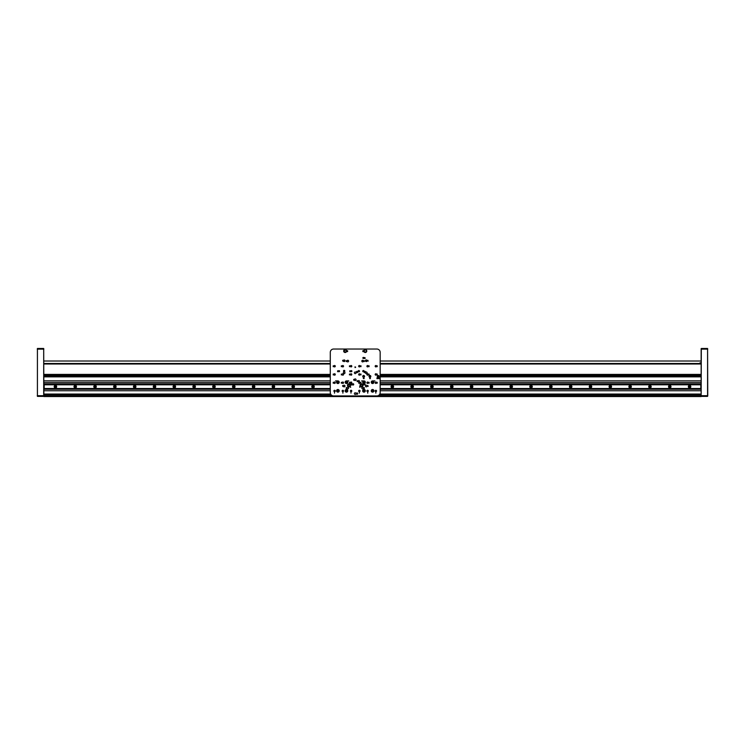 <?xml version="1.0" encoding="UTF-8"?>
<svg xmlns="http://www.w3.org/2000/svg" width="745" height="745" viewBox="0 0 745 745"><rect width="100%" height="100%" fill="white"/><g stroke="black" fill="none" stroke-linecap="round" stroke-linejoin="round"><path stroke-width="1.12" d="M701.147 348.632L701.147 396.526L43.853 396.526L43.694 348.474L37.418 348.474L37.418 396.368L43.694 396.368L43.694 348.474M43.853 389.151L330.286 389.151M380.164 389.151L701.147 389.151M701.147 389.216L380.164 389.216M330.286 389.216L43.853 389.216M43.853 394.049L330.603 394.049M379.838 394.049L701.147 394.049M701.147 375.061L380.164 375.061M330.286 375.061L43.853 375.061M43.853 376.774L330.286 376.774M380.164 376.774L701.147 376.774M701.147 376.84L380.164 376.84M330.286 376.84L43.853 376.84M43.853 380.872L330.286 380.872M380.164 380.872L701.147 380.872M701.147 380.937L380.164 380.937M330.286 380.937L43.853 380.937M43.853 382.66L330.286 382.66M380.164 382.66L701.147 382.66M43.853 384.094L330.286 384.094M380.164 384.094L701.147 384.094M701.147 382.725L380.164 382.725M330.286 382.725L43.853 382.725M701.147 384.159L380.164 384.159M330.286 384.159L43.853 384.159M43.853 363.495L330.286 363.495M380.164 363.495L701.147 363.495M700.812 384.178L380.164 384.178L700.812 384.178L700.812 384.793L380.164 384.793M44.188 384.178L330.286 384.178L44.188 384.178L44.188 388.676L44.188 384.634M330.286 384.793L44.355 384.793M688.343 386.655A1.239 1.239 0 0 0 690.205 387.726A1.239 1.239 0 0 0 690.205 385.584A1.239 1.239 0 0 0 688.343 386.655M668.526 386.655A1.239 1.239 0 0 0 670.388 387.726A1.239 1.239 0 0 0 670.388 385.584A1.239 1.239 0 0 0 668.526 386.655M648.709 386.655A1.239 1.239 0 0 0 650.571 387.726A1.239 1.239 0 0 0 650.571 385.584A1.239 1.239 0 0 0 648.709 386.655M628.892 386.655A1.239 1.239 0 0 0 630.754 387.726A1.239 1.239 0 0 0 630.754 385.584A1.239 1.239 0 0 0 628.892 386.655M609.075 386.655A1.239 1.239 0 0 0 610.928 387.726A1.239 1.239 0 0 0 610.928 385.584A1.239 1.239 0 0 0 609.075 386.655M589.258 386.655A1.239 1.239 0 0 0 591.111 387.726A1.239 1.239 0 0 0 591.111 385.584A1.239 1.239 0 0 0 589.258 386.655M569.441 386.655A1.239 1.239 0 0 0 571.294 387.726A1.239 1.239 0 0 0 571.294 385.584A1.239 1.239 0 0 0 569.441 386.655M549.624 386.655A1.239 1.239 0 0 0 551.477 387.726A1.239 1.239 0 0 0 551.477 385.584A1.239 1.239 0 0 0 549.624 386.655M529.807 386.655A1.239 1.239 0 0 0 531.66 387.726A1.239 1.239 0 0 0 531.66 385.584A1.239 1.239 0 0 0 529.807 386.655M509.99 386.655A1.239 1.239 0 0 0 511.843 387.726A1.239 1.239 0 0 0 511.843 385.584A1.239 1.239 0 0 0 509.99 386.655M490.163 386.655A1.239 1.239 0 0 0 492.026 387.726A1.239 1.239 0 0 0 492.026 385.584A1.239 1.239 0 0 0 490.163 386.655M470.346 386.655A1.239 1.239 0 0 0 472.209 387.726A1.239 1.239 0 0 0 472.209 385.584A1.239 1.239 0 0 0 470.346 386.655M450.529 386.655A1.239 1.239 0 0 0 452.392 387.726A1.239 1.239 0 0 0 452.392 385.584A1.239 1.239 0 0 0 450.529 386.655M430.712 386.655A1.239 1.239 0 0 0 432.575 387.726A1.239 1.239 0 0 0 432.575 385.584A1.239 1.239 0 0 0 430.712 386.655M410.895 386.655A1.239 1.239 0 0 0 412.758 387.726A1.239 1.239 0 0 0 412.758 385.584A1.239 1.239 0 0 0 410.895 386.655M391.078 386.655A1.239 1.239 0 0 0 392.941 387.726A1.239 1.239 0 0 0 392.941 385.584A1.239 1.239 0 0 0 391.078 386.655M311.81 386.655A1.239 1.239 0 0 0 313.664 387.726A1.239 1.239 0 0 0 313.664 385.584A1.239 1.239 0 0 0 311.81 386.655M291.993 386.655A1.239 1.239 0 0 0 293.847 387.726A1.239 1.239 0 0 0 293.847 385.584A1.239 1.239 0 0 0 291.993 386.655M272.176 386.655A1.239 1.239 0 0 0 274.03 387.726A1.239 1.239 0 0 0 274.03 385.584A1.239 1.239 0 0 0 272.176 386.655M252.359 386.655A1.239 1.239 0 0 0 254.213 387.726A1.239 1.239 0 0 0 254.213 385.584A1.239 1.239 0 0 0 252.359 386.655M232.533 386.655A1.239 1.239 0 0 0 234.396 387.726A1.239 1.239 0 0 0 234.396 385.584A1.239 1.239 0 0 0 232.533 386.655M212.716 386.655A1.239 1.239 0 0 0 214.579 387.726A1.239 1.239 0 0 0 214.579 385.584A1.239 1.239 0 0 0 212.716 386.655M192.899 386.655A1.239 1.239 0 0 0 194.762 387.726A1.239 1.239 0 0 0 194.762 385.584A1.239 1.239 0 0 0 192.899 386.655M173.082 386.655A1.239 1.239 0 0 0 174.945 387.726A1.239 1.239 0 0 0 174.945 385.584A1.239 1.239 0 0 0 173.082 386.655M153.265 386.655A1.239 1.239 0 0 0 155.128 387.726A1.239 1.239 0 0 0 155.128 385.584A1.239 1.239 0 0 0 153.265 386.655M133.448 386.655A1.239 1.239 0 0 0 135.311 387.726A1.239 1.239 0 0 0 135.311 385.584A1.239 1.239 0 0 0 133.448 386.655M113.631 386.655A1.239 1.239 0 0 0 115.484 387.726A1.239 1.239 0 0 0 115.484 385.584A1.239 1.239 0 0 0 113.631 386.655M93.814 386.655A1.239 1.239 0 0 0 95.667 387.726A1.239 1.239 0 0 0 95.667 385.584A1.239 1.239 0 0 0 93.814 386.655M73.997 386.655A1.239 1.239 0 0 0 75.85 387.726A1.239 1.239 0 0 0 75.85 385.584A1.239 1.239 0 0 0 73.997 386.655M54.18 386.655A1.239 1.239 0 0 0 56.033 387.726A1.239 1.239 0 0 0 56.033 385.584A1.239 1.239 0 0 0 54.18 386.655M700.812 389.132L380.164 389.132L700.812 389.132L700.812 388.508L380.164 388.508M330.286 388.508L44.355 388.508M700.812 388.508L700.812 384.793M44.188 389.132L330.286 389.132L44.188 388.676M37.418 396.368L37.418 348.474M707.582 348.474L707.75 395.707L707.582 396.368L701.306 396.368L701.306 395.707L707.582 395.707L707.582 348.474L701.306 348.474L701.147 395.707M707.75 395.707L707.582 396.368M699.797 363.495L699.909 362.889L701.147 362.889M699.909 363.495L699.909 362.889M689.451 386.078L690.14 386.823L689.712 387.223L689.023 386.478L689.451 386.078M690.708 386.394A1.155 1.155 0 0 1 689.237 387.754A1.155 1.155 0 0 1 688.799 385.808A1.155 1.155 0 0 1 690.708 386.394M689.088 386.767A0.503 0.503 0 0 0 689.926 387.028A0.503 0.503 0 0 0 689.73 386.171A0.503 0.503 0 0 0 689.088 386.767M669.634 386.078L670.323 386.823L669.895 387.223L669.206 386.478L669.634 386.078M670.891 386.394A1.155 1.155 0 0 1 669.42 387.754A1.155 1.155 0 0 1 668.982 385.808A1.155 1.155 0 0 1 670.891 386.394M669.271 386.767A0.503 0.503 0 0 0 670.109 387.028A0.503 0.503 0 0 0 669.913 386.171A0.503 0.503 0 0 0 669.271 386.767M649.817 386.078L650.506 386.823L650.078 387.223L649.389 386.478L649.817 386.078M651.074 386.394A1.155 1.155 0 0 1 649.603 387.754A1.155 1.155 0 0 1 649.165 385.808A1.155 1.155 0 0 1 651.074 386.394M649.454 386.767A0.503 0.503 0 0 0 650.292 387.028A0.503 0.503 0 0 0 650.096 386.171A0.503 0.503 0 0 0 649.454 386.767M630 386.078L630.689 386.823L630.261 387.223L629.572 386.478L630 386.078M631.257 386.394A1.155 1.155 0 0 1 629.786 387.754A1.155 1.155 0 0 1 629.348 385.808A1.155 1.155 0 0 1 631.257 386.394M629.637 386.767A0.503 0.503 0 0 0 630.475 387.028A0.503 0.503 0 0 0 630.279 386.171A0.503 0.503 0 0 0 629.637 386.767M610.183 386.078L610.872 386.823L610.444 387.223L609.755 386.478L610.183 386.078M611.44 386.394A1.155 1.155 0 0 1 609.969 387.754A1.155 1.155 0 0 1 609.531 385.808A1.155 1.155 0 0 1 611.44 386.394M609.82 386.767A0.503 0.503 0 0 0 610.658 387.028A0.503 0.503 0 0 0 610.462 386.171A0.503 0.503 0 0 0 609.82 386.767M590.366 386.078L591.055 386.823L590.627 387.223L589.938 386.478L590.366 386.078M591.623 386.394A1.155 1.155 0 0 1 590.152 387.754A1.155 1.155 0 0 1 589.714 385.808A1.155 1.155 0 0 1 591.623 386.394M590.003 386.767A0.503 0.503 0 0 0 590.841 387.028A0.503 0.503 0 0 0 590.645 386.171A0.503 0.503 0 0 0 590.003 386.767M570.549 386.078L571.238 386.823L570.81 387.223L570.121 386.478L570.549 386.078M571.806 386.394A1.155 1.155 0 0 1 570.335 387.754A1.155 1.155 0 0 1 569.897 385.808A1.155 1.155 0 0 1 571.806 386.394M570.186 386.767A0.503 0.503 0 0 0 571.024 387.028A0.503 0.503 0 0 0 570.828 386.171A0.503 0.503 0 0 0 570.186 386.767M550.732 386.078L551.421 386.823L550.993 387.223L550.304 386.478L550.732 386.078M551.989 386.394A1.155 1.155 0 0 1 550.518 387.754A1.155 1.155 0 0 1 550.071 385.808A1.155 1.155 0 0 1 551.989 386.394M550.369 386.767A0.503 0.503 0 0 0 551.207 387.028A0.503 0.503 0 0 0 551.011 386.171A0.503 0.503 0 0 0 550.369 386.767M530.915 386.078L531.604 386.823L531.166 387.223L530.608 387.046L530.915 386.078M532.172 386.394A1.155 1.155 0 0 1 530.701 387.754A1.155 1.155 0 0 1 530.254 385.808A1.155 1.155 0 0 1 532.172 386.394M530.552 386.767A0.503 0.503 0 0 0 531.39 387.028A0.503 0.503 0 0 0 531.194 386.171A0.503 0.503 0 0 0 530.552 386.767M511.098 386.078L511.787 386.823L511.349 387.223L510.791 387.046L511.098 386.078M512.355 386.394A1.155 1.155 0 0 1 510.884 387.754A1.155 1.155 0 0 1 510.437 385.808A1.155 1.155 0 0 1 512.355 386.394M510.725 386.767A0.503 0.503 0 0 0 511.573 387.028A0.503 0.503 0 0 0 511.377 386.171A0.503 0.503 0 0 0 510.725 386.767M491.281 386.078L491.97 386.823L491.532 387.223L490.843 386.478L491.281 386.078M492.538 386.394A1.155 1.155 0 0 1 491.067 387.754A1.155 1.155 0 0 1 490.62 385.808A1.155 1.155 0 0 1 492.538 386.394M490.908 386.767A0.503 0.503 0 0 0 491.747 387.028A0.503 0.503 0 0 0 491.56 386.171A0.503 0.503 0 0 0 490.908 386.767M471.464 386.078L472.023 386.255L471.715 387.223L471.026 386.478L471.464 386.078M472.712 386.394A1.155 1.155 0 0 1 471.25 387.754A1.155 1.155 0 0 1 470.803 385.808A1.155 1.155 0 0 1 472.712 386.394M471.091 386.767A0.503 0.503 0 0 0 471.93 387.028A0.503 0.503 0 0 0 471.743 386.171A0.503 0.503 0 0 0 471.091 386.767M451.638 386.078L452.206 386.255L451.898 387.223L451.209 386.478L451.638 386.078M452.895 386.394A1.155 1.155 0 0 1 451.423 387.754A1.155 1.155 0 0 1 450.986 385.808A1.155 1.155 0 0 1 452.895 386.394M451.274 386.767A0.503 0.503 0 0 0 452.113 387.028A0.503 0.503 0 0 0 451.917 386.171A0.503 0.503 0 0 0 451.274 386.767M431.821 386.078L432.51 386.823L432.081 387.223L431.392 386.478L431.821 386.078M433.078 386.394A1.155 1.155 0 0 1 431.606 387.754A1.155 1.155 0 0 1 431.169 385.808A1.155 1.155 0 0 1 433.078 386.394M431.457 386.767A0.503 0.503 0 0 0 432.296 387.028A0.503 0.503 0 0 0 432.1 386.171A0.503 0.503 0 0 0 431.457 386.767M412.004 386.078L412.693 386.823L412.264 387.223L411.575 386.478L412.004 386.078M413.261 386.394A1.155 1.155 0 0 1 411.789 387.754A1.155 1.155 0 0 1 411.352 385.808A1.155 1.155 0 0 1 413.261 386.394M411.64 386.767A0.503 0.503 0 0 0 412.479 387.028A0.503 0.503 0 0 0 412.283 386.171A0.503 0.503 0 0 0 411.64 386.767M392.187 386.078L392.876 386.823L392.447 387.223L391.758 386.478L392.187 386.078M393.444 386.394A1.155 1.155 0 0 1 391.972 387.754A1.155 1.155 0 0 1 391.535 385.808A1.155 1.155 0 0 1 393.444 386.394M391.823 386.767A0.503 0.503 0 0 0 392.662 387.028A0.503 0.503 0 0 0 392.466 386.171A0.503 0.503 0 0 0 391.823 386.767M312.919 386.078L313.608 386.823L313.179 387.223L312.49 386.478L312.919 386.078M314.176 386.394A1.155 1.155 0 0 1 312.704 387.754A1.155 1.155 0 0 1 312.267 385.808A1.155 1.155 0 0 1 314.176 386.394M312.555 386.767A0.503 0.503 0 0 0 313.394 387.028A0.503 0.503 0 0 0 313.198 386.171A0.503 0.503 0 0 0 312.555 386.767M293.102 386.078L293.791 386.823L293.362 387.223L292.794 387.046L293.102 386.078M294.359 386.394A1.155 1.155 0 0 1 292.887 387.754A1.155 1.155 0 0 1 292.44 385.808A1.155 1.155 0 0 1 294.359 386.394M292.738 386.767A0.503 0.503 0 0 0 293.577 387.028A0.503 0.503 0 0 0 293.381 386.171A0.503 0.503 0 0 0 292.738 386.767M273.285 386.078L273.974 386.823L273.536 387.223L272.977 387.046L273.285 386.078M274.542 386.394A1.155 1.155 0 0 1 273.07 387.754A1.155 1.155 0 0 1 272.623 385.808A1.155 1.155 0 0 1 274.542 386.394M272.912 386.767A0.503 0.503 0 0 0 273.76 387.028A0.503 0.503 0 0 0 273.564 386.171A0.503 0.503 0 0 0 272.912 386.767M253.468 386.078L254.157 386.823L253.719 387.223L253.03 386.478L253.468 386.078M254.725 386.394A1.155 1.155 0 0 1 253.253 387.754A1.155 1.155 0 0 1 252.806 385.808A1.155 1.155 0 0 1 254.725 386.394M253.095 386.767A0.503 0.503 0 0 0 253.933 387.028A0.503 0.503 0 0 0 253.747 386.171A0.503 0.503 0 0 0 253.095 386.767M233.651 386.078L234.209 386.255L233.902 387.223L233.213 386.478L233.651 386.078M234.908 386.394A1.155 1.155 0 0 1 233.436 387.754A1.155 1.155 0 0 1 232.989 385.808A1.155 1.155 0 0 1 234.908 386.394M233.278 386.767A0.503 0.503 0 0 0 234.116 387.028A0.503 0.503 0 0 0 233.93 386.171A0.503 0.503 0 0 0 233.278 386.767M213.834 386.078L214.392 386.255L214.085 387.223L213.396 386.478L213.834 386.078M215.082 386.394A1.155 1.155 0 0 1 213.619 387.754A1.155 1.155 0 0 1 213.172 385.808A1.155 1.155 0 0 1 215.082 386.394M213.461 386.767A0.503 0.503 0 0 0 214.299 387.028A0.503 0.503 0 0 0 214.113 386.171A0.503 0.503 0 0 0 213.461 386.767M194.007 386.078L194.696 386.823L194.268 387.223L193.579 386.478L194.007 386.078M195.264 386.394A1.155 1.155 0 0 1 193.793 387.754A1.155 1.155 0 0 1 193.355 385.808A1.155 1.155 0 0 1 195.264 386.394M193.644 386.767A0.503 0.503 0 0 0 194.482 387.028A0.503 0.503 0 0 0 194.287 386.171A0.503 0.503 0 0 0 193.644 386.767M174.19 386.078L174.879 386.823L174.451 387.223L173.762 386.478L174.19 386.078M175.448 386.394A1.155 1.155 0 0 1 173.976 387.754A1.155 1.155 0 0 1 173.538 385.808A1.155 1.155 0 0 1 175.448 386.394M173.827 386.767A0.503 0.503 0 0 0 174.665 387.028A0.503 0.503 0 0 0 174.47 386.171A0.503 0.503 0 0 0 173.827 386.767M154.373 386.078L155.062 386.823L154.634 387.223L153.945 386.478L154.373 386.078M155.631 386.394A1.155 1.155 0 0 1 154.159 387.754A1.155 1.155 0 0 1 153.721 385.808A1.155 1.155 0 0 1 155.631 386.394M154.01 386.767A0.503 0.503 0 0 0 154.848 387.028A0.503 0.503 0 0 0 154.653 386.171A0.503 0.503 0 0 0 154.01 386.767M134.556 386.078L135.245 386.823L134.817 387.223L134.128 386.478L134.556 386.078M135.814 386.394A1.155 1.155 0 0 1 134.342 387.754A1.155 1.155 0 0 1 133.904 385.808A1.155 1.155 0 0 1 135.814 386.394M134.193 386.767A0.503 0.503 0 0 0 135.031 387.028A0.503 0.503 0 0 0 134.836 386.171A0.503 0.503 0 0 0 134.193 386.767M114.739 386.078L115.428 386.823L115 387.223L114.311 386.478L114.739 386.078M115.997 386.394A1.155 1.155 0 0 1 114.525 387.754A1.155 1.155 0 0 1 114.087 385.808A1.155 1.155 0 0 1 115.997 386.394M114.376 386.767A0.503 0.503 0 0 0 115.214 387.028A0.503 0.503 0 0 0 115.019 386.171A0.503 0.503 0 0 0 114.376 386.767M94.922 386.078L95.611 386.823L95.183 387.223L94.494 386.478L94.922 386.078M96.18 386.394A1.155 1.155 0 0 1 94.708 387.754A1.155 1.155 0 0 1 94.27 385.808A1.155 1.155 0 0 1 96.18 386.394M94.559 386.767A0.503 0.503 0 0 0 95.397 387.028A0.503 0.503 0 0 0 95.202 386.171A0.503 0.503 0 0 0 94.559 386.767M75.105 386.078L75.794 386.823L75.366 387.223L74.677 386.478L75.105 386.078M76.362 386.394A1.155 1.155 0 0 1 74.891 387.754A1.155 1.155 0 0 1 74.453 385.808A1.155 1.155 0 0 1 76.362 386.394M74.742 386.767A0.503 0.503 0 0 0 75.58 387.028A0.503 0.503 0 0 0 75.385 386.171A0.503 0.503 0 0 0 74.742 386.767M55.288 386.078L55.977 386.823L55.549 387.223L54.86 386.478L55.288 386.078M56.545 386.394A1.155 1.155 0 0 1 55.074 387.754A1.155 1.155 0 0 1 54.636 385.808A1.155 1.155 0 0 1 56.545 386.394M54.925 386.767A0.503 0.503 0 0 0 55.763 387.028A0.503 0.503 0 0 0 55.568 386.171A0.503 0.503 0 0 0 54.925 386.767M364.976 384.01L365.125 384.904L364.976 384.01M357.153 380.704L357.144 381.608L357.153 380.704M337.625 370.796L337.615 371.699L337.625 370.796M349.796 370.796L349.787 371.699L349.796 370.796M364.519 357.591L364.51 358.485L364.519 357.591M352.404 384.327L352.404 384.42A0.661 0.661 0 0 0 353.009 385.035L353.111 385.035A0.661 0.661 0 0 0 353.717 384.42L353.717 384.327A0.661 0.661 0 0 0 353.111 383.712L353.009 383.712A0.661 0.661 0 0 0 352.404 384.327M351.891 371.159A0.549 0.549 0 0 0 351.072 370.693A0.549 0.549 0 0 0 351.072 371.634A0.549 0.549 0 0 0 351.891 371.159M363.951 377.799L364.137 378.618L363.951 377.799M370.339 377.799L370.33 378.628L370.339 377.799M377.557 377.799L377.547 378.628L377.557 377.799M378.702 377.817L378.656 378.628L378.702 377.817M347.794 382.232A1.322 1.322 0 0 0 345.81 381.086A1.322 1.322 0 0 0 345.81 383.368A1.322 1.322 0 0 0 347.794 382.232M347.794 390.818A1.322 1.322 0 0 0 345.81 389.672A1.322 1.322 0 0 0 345.81 391.963A1.322 1.322 0 0 0 347.794 390.818M339.208 382.232A1.322 1.322 0 0 0 337.224 381.086A1.322 1.322 0 0 0 337.224 383.368A1.322 1.322 0 0 0 339.208 382.232M339.208 390.818A1.322 1.322 0 0 0 337.224 389.672A1.322 1.322 0 0 0 337.224 391.963A1.322 1.322 0 0 0 339.208 390.818M350.979 393.155L350.979 391.945L350.979 393.155M334.505 393.155L334.505 391.945L334.505 393.155M359.36 393.155L359.36 391.945L359.36 393.155M375.834 393.155L375.834 391.945L375.834 393.155M342.616 385.556L342.821 386.459L342.616 385.556M377.212 374.037L377.212 374.94L377.212 374.037M341.35 382.297L341.35 383.2L341.35 382.297M369.082 374.037L369.082 374.94L369.082 374.037M349.479 374.037L349.47 374.94L349.479 374.037M360.962 382.297L360.962 383.2L360.962 382.297M377.212 382.297L377.212 383.2L377.212 382.297M346.276 387.596L346.267 388.499L346.276 387.596M353.763 379.363L353.754 380.267L353.763 379.363M341.35 365.776L341.35 366.689L341.35 365.776M360.962 365.776L360.962 366.689L360.962 365.776M377.212 365.776L377.212 366.689L377.212 365.776M364.296 360.673L364.286 361.586L364.296 360.673M367.909 360.291L368.123 361.185L367.909 360.291M347.626 350.699L347.617 351.603L347.626 350.699M363.318 350.699L363.309 351.603L363.318 350.699M343.529 366.205A0.689 0.689 0 0 0 342.486 365.609A0.689 0.689 0 0 0 342.486 366.81A0.689 0.689 0 0 0 343.529 366.205M351.789 366.205A0.689 0.689 0 0 0 350.746 365.609A0.689 0.689 0 0 0 350.746 366.81A0.689 0.689 0 0 0 351.789 366.205M360.049 366.205A0.689 0.689 0 0 0 359.006 365.609A0.689 0.689 0 0 0 359.006 366.81A0.689 0.689 0 0 0 360.049 366.205M368.3 366.205A0.689 0.689 0 0 0 367.266 365.609A0.689 0.689 0 0 0 367.266 366.81A0.689 0.689 0 0 0 368.3 366.205M376.56 366.205A0.689 0.689 0 0 0 375.517 365.609A0.689 0.689 0 0 0 375.517 366.81A0.689 0.689 0 0 0 376.56 366.205M335.278 366.205A0.689 0.689 0 0 0 334.235 365.609A0.689 0.689 0 0 0 334.235 366.81A0.689 0.689 0 0 0 335.278 366.205M343.529 382.725A0.689 0.689 0 0 0 342.486 382.12A0.689 0.689 0 0 0 342.486 383.321A0.689 0.689 0 0 0 343.529 382.725M368.3 382.725A0.689 0.689 0 0 0 367.266 382.12A0.689 0.689 0 0 0 367.266 383.321A0.689 0.689 0 0 0 368.3 382.725M376.56 382.725A0.689 0.689 0 0 0 375.517 382.12A0.689 0.689 0 0 0 375.517 383.321A0.689 0.689 0 0 0 376.56 382.725M335.278 382.725A0.689 0.689 0 0 0 334.235 382.12A0.689 0.689 0 0 0 334.235 383.321A0.689 0.689 0 0 0 335.278 382.725M343.529 390.976A0.689 0.689 0 0 0 342.486 390.38A0.689 0.689 0 0 0 342.486 391.581A0.689 0.689 0 0 0 343.529 390.976M351.789 390.976A0.689 0.689 0 0 0 350.746 390.38A0.689 0.689 0 0 0 350.746 391.581A0.689 0.689 0 0 0 351.789 390.976M360.049 390.976A0.689 0.689 0 0 0 359.006 390.38A0.689 0.689 0 0 0 359.006 391.581A0.689 0.689 0 0 0 360.049 390.976M368.3 390.976A0.689 0.689 0 0 0 367.266 390.38A0.689 0.689 0 0 0 367.266 391.581A0.689 0.689 0 0 0 368.3 390.976M376.56 390.976A0.689 0.689 0 0 0 375.517 390.38A0.689 0.689 0 0 0 375.517 391.581A0.689 0.689 0 0 0 376.56 390.976M335.278 390.976A0.689 0.689 0 0 0 334.235 390.38A0.689 0.689 0 0 0 334.235 391.581A0.689 0.689 0 0 0 335.278 390.976M356.045 372.817A0.829 0.829 0 0 0 354.806 372.1A0.829 0.829 0 0 0 354.806 373.524A0.829 0.829 0 0 0 356.045 372.817M356.045 393.621A0.829 0.829 0 0 0 354.806 392.904A0.829 0.829 0 0 0 354.806 394.338A0.829 0.829 0 0 0 356.045 393.621M344.982 372.817A0.829 0.829 0 0 0 343.743 372.1A0.829 0.829 0 0 0 343.743 373.524A0.829 0.829 0 0 0 344.982 372.817M367.117 372.817A0.829 0.829 0 0 0 365.879 372.1A0.829 0.829 0 0 0 365.879 373.524A0.829 0.829 0 0 0 367.117 372.817M344.982 360.757A0.829 0.829 0 0 0 343.743 360.04A0.829 0.829 0 0 0 343.743 361.474A0.829 0.829 0 0 0 344.982 360.757M367.117 360.757A0.829 0.829 0 0 0 365.879 360.04A0.829 0.829 0 0 0 365.879 361.474A0.829 0.829 0 0 0 367.117 360.757M367.117 386.022A0.829 0.829 0 0 0 365.879 385.314A0.829 0.829 0 0 0 365.879 386.739A0.829 0.829 0 0 0 367.117 386.022M344.982 386.022A0.829 0.829 0 0 0 343.743 385.314A0.829 0.829 0 0 0 343.743 386.739A0.829 0.829 0 0 0 344.982 386.022M348.613 361.092A0.829 0.829 0 0 0 347.375 360.375A0.829 0.829 0 0 0 347.375 361.8A0.829 0.829 0 0 0 348.613 361.092M363.476 361.092A0.829 0.829 0 0 0 362.238 360.375A0.829 0.829 0 0 0 362.238 361.8A0.829 0.829 0 0 0 363.476 361.092M356.045 379.754A0.829 0.829 0 0 0 354.806 379.037A0.829 0.829 0 0 0 354.806 380.462A0.829 0.829 0 0 0 356.045 379.754M348.613 388.005A0.829 0.829 0 0 0 347.375 387.288A0.829 0.829 0 0 0 347.375 388.722A0.829 0.829 0 0 0 348.613 388.005M363.476 388.005A0.829 0.829 0 0 0 362.238 387.288A0.829 0.829 0 0 0 362.238 388.722A0.829 0.829 0 0 0 363.476 388.005M365.301 382.232A1.322 1.322 0 0 0 363.318 381.086A1.322 1.322 0 0 0 363.318 383.368A1.322 1.322 0 0 0 365.301 382.232M365.301 390.818A1.322 1.322 0 0 0 363.318 389.672A1.322 1.322 0 0 0 363.318 391.963A1.322 1.322 0 0 0 365.301 390.818M373.888 382.232A1.322 1.322 0 0 0 371.904 381.086A1.322 1.322 0 0 0 371.904 383.368A1.322 1.322 0 0 0 373.888 382.232M370.833 376.383A0.913 0.913 0 0 0 369.464 375.592A0.913 0.913 0 0 0 369.464 377.166A0.913 0.913 0 0 0 370.833 376.383M379.084 376.383A0.913 0.913 0 0 0 377.724 375.592A0.913 0.913 0 0 0 377.724 377.166A0.913 0.913 0 0 0 379.084 376.383M364.556 376.383A0.913 0.913 0 0 0 363.188 375.592A0.913 0.913 0 0 0 363.188 377.166A0.913 0.913 0 0 0 364.556 376.383M350.429 385.361A1.49 1.49 0 0 0 348.204 384.075A1.49 1.49 0 0 0 348.204 386.655A1.49 1.49 0 0 0 350.429 385.361M362.983 385.361A1.49 1.49 0 0 0 360.757 384.075A1.49 1.49 0 0 0 360.757 386.655A1.49 1.49 0 0 0 362.983 385.361M346.639 351.016A1.49 1.49 0 0 0 344.404 349.731A1.49 1.49 0 0 0 344.404 352.301A1.49 1.49 0 0 0 346.639 351.016M366.782 351.016A1.49 1.49 0 0 0 364.556 349.731A1.49 1.49 0 0 0 364.556 352.301A1.49 1.49 0 0 0 366.782 351.016M330.286 392.634L330.286 352.338A3.306 3.306 0 0 1 333.592 349.033L376.858 349.033A3.306 3.306 0 0 1 380.164 352.338L380.164 392.634A3.306 3.306 0 0 1 376.858 395.93L333.592 395.93A3.306 3.306 0 0 1 330.286 392.634M373.888 390.818A1.322 1.322 0 0 0 371.904 389.672A1.322 1.322 0 0 0 371.904 391.963A1.322 1.322 0 0 0 373.888 390.818M360.049 382.725A0.689 0.689 0 0 0 359.006 382.12A0.689 0.689 0 0 0 359.006 383.321A0.689 0.689 0 0 0 360.049 382.725M351.789 382.725A0.689 0.689 0 0 0 350.746 382.12A0.689 0.689 0 0 0 350.746 383.321A0.689 0.689 0 0 0 351.789 382.725M335.278 374.465A0.689 0.689 0 0 0 334.235 373.869A0.689 0.689 0 0 0 334.235 375.07A0.689 0.689 0 0 0 335.278 374.465M376.56 374.465A0.689 0.689 0 0 0 375.517 373.869A0.689 0.689 0 0 0 375.517 375.07A0.689 0.689 0 0 0 376.56 374.465M368.3 374.465A0.689 0.689 0 0 0 367.266 373.869A0.689 0.689 0 0 0 367.266 375.07A0.689 0.689 0 0 0 368.3 374.465M360.049 374.465A0.689 0.689 0 0 0 359.006 373.869A0.689 0.689 0 0 0 359.006 375.07A0.689 0.689 0 0 0 360.049 374.465M351.789 374.465A0.689 0.689 0 0 0 350.746 373.869A0.689 0.689 0 0 0 350.746 375.07A0.689 0.689 0 0 0 351.789 374.465M343.529 374.465A0.689 0.689 0 0 0 342.486 373.869A0.689 0.689 0 0 0 342.486 375.07A0.689 0.689 0 0 0 343.529 374.465M355.635 367.201L355.02 366.838L355.02 367.555L355.635 367.201M362.852 350.699L362.843 351.603L362.852 350.699M347.161 350.699L347.151 351.603L347.161 350.699M342.616 360.291L342.83 361.185L342.616 360.291M346.276 360.673L346.267 361.586L346.276 360.673M369.082 365.776L369.082 366.689L369.082 365.776M349.479 365.776L349.47 366.689L349.479 365.776M333.229 365.776L333.22 366.689L333.229 365.776M364.296 387.596L364.286 388.499L364.296 387.596M333.229 374.037L333.22 374.94L333.229 374.037M369.082 382.297L369.082 383.2L369.082 382.297M341.35 374.037L341.35 374.94L341.35 374.037M360.962 374.037L360.962 374.94L360.962 374.037M349.479 382.297L349.47 383.2L349.479 382.297M333.229 382.297L333.22 383.2L333.229 382.297M367.909 385.556L368.114 386.459L367.909 385.556M350.429 386.506L350.616 387.419L350.429 386.506M367.751 393.155L367.751 391.945L367.751 393.155M359.677 386.506L359.863 387.419L359.677 386.506M342.896 393.155L342.896 391.945L342.896 393.155M343.501 370.945L343.501 371.047A0.661 0.661 0 0 0 344.106 371.653L344.209 371.653A0.661 0.661 0 0 0 344.814 371.047L344.814 370.945A0.661 0.661 0 0 0 344.209 370.339L344.106 370.339A0.661 0.661 0 0 0 343.501 370.945M356.38 393.574L356.38 393.667A0.661 0.661 0 0 0 356.995 394.282L357.088 394.282A0.661 0.661 0 0 0 357.702 393.667L357.702 393.574A0.661 0.661 0 0 0 357.088 392.96L356.995 392.96A0.661 0.661 0 0 0 356.38 393.574M364.212 371.941L364.212 372.034A0.661 0.661 0 0 0 364.817 372.649L364.92 372.649A0.661 0.661 0 0 0 365.525 372.034L365.525 371.941A0.661 0.661 0 0 0 364.92 371.327L364.817 371.327A0.661 0.661 0 0 0 364.212 371.941M356.38 371.941L356.38 372.034A0.661 0.661 0 0 0 356.995 372.649L357.088 372.649A0.661 0.661 0 0 0 357.702 372.034L357.702 371.941A0.661 0.661 0 0 0 357.088 371.327L356.995 371.327A0.661 0.661 0 0 0 356.38 371.941M379.242 377.799L379.428 378.618L379.242 377.799M378.143 377.799L377.808 378.628L378.143 377.799M376.989 377.817L376.942 378.628L376.989 377.817M369.771 377.817L369.725 378.628L369.771 377.817M363.402 377.817L363.364 378.628L363.402 377.817M359.518 371.159A0.661 0.661 0 0 0 358.522 370.591A0.661 0.661 0 0 0 358.522 371.736A0.661 0.661 0 0 0 359.518 371.159M339.58 371.159A0.549 0.549 0 0 0 338.77 370.693A0.549 0.549 0 0 0 338.77 371.634A0.549 0.549 0 0 0 339.58 371.159M359.397 381.067A0.549 0.549 0 0 0 358.587 380.602A0.549 0.549 0 0 0 358.587 381.542A0.549 0.549 0 0 0 359.397 381.067M363.942 357.954A0.549 0.549 0 0 0 363.122 357.479A0.549 0.549 0 0 0 363.122 358.42A0.549 0.549 0 0 0 363.942 357.954M363.942 384.373A0.549 0.549 0 0 0 363.122 383.899A0.549 0.549 0 0 0 363.122 384.848A0.549 0.549 0 0 0 363.942 384.373M364.063 371.159A0.661 0.661 0 0 0 363.066 370.591A0.661 0.661 0 0 0 363.066 371.736A0.661 0.661 0 0 0 364.063 371.159M352.003 384.373A0.661 0.661 0 0 0 351.016 383.805A0.661 0.661 0 0 0 351.016 384.951A0.661 0.661 0 0 0 352.003 384.373M357.414 380.704L357.684 381.589L357.414 380.704M337.885 370.796L338.156 371.68L337.885 370.796M364.966 357.591L365.115 358.485L364.966 357.591M364.556 384.01L364.538 384.904L364.556 384.01M350.243 370.796L350.392 371.699L350.243 370.796M364.24 351.016A1.052 1.052 0 0 1 365.823 350.103A1.052 1.052 0 0 1 365.823 351.929A1.052 1.052 0 0 1 364.24 351.016M344.097 351.016A1.052 1.052 0 0 1 345.68 350.103A1.052 1.052 0 0 1 345.68 351.929A1.052 1.052 0 0 1 344.097 351.016M362.321 385.361A0.829 0.829 0 0 0 361.083 384.653A0.829 0.829 0 0 0 361.083 386.078A0.829 0.829 0 0 0 362.321 385.361M349.778 385.361A0.829 0.829 0 0 0 348.539 384.653A0.829 0.829 0 0 0 348.539 386.078A0.829 0.829 0 0 0 349.778 385.361M364.091 376.383L363.42 375.992L363.42 376.765L364.091 376.383M378.628 376.383L377.957 375.992L377.957 376.765L378.628 376.383M370.367 376.383L369.697 375.992L369.697 376.765L370.367 376.383M375.834 392.056L375.834 393.034L375.834 392.056M367.751 392.056L367.751 393.034L367.751 392.056M359.369 392.056L359.369 393.034L359.369 392.056M334.514 392.056L334.514 393.034L334.514 392.056M342.896 392.056L342.896 393.034L342.896 392.056M350.979 392.056L350.979 393.034L350.979 392.056M344.106 370.945L344.106 370.442A0.559 0.559 0 0 0 343.603 370.945L344.106 370.945M344.209 370.945L344.721 370.945A0.559 0.559 0 0 0 344.209 370.442L344.209 370.945M344.209 371.047L344.209 371.559A0.559 0.559 0 0 0 344.721 371.047L344.209 371.047M344.106 371.047L343.603 371.047A0.559 0.559 0 0 0 344.106 371.559L344.106 371.047M356.995 393.574L356.995 393.062A0.559 0.559 0 0 0 356.483 393.574L356.995 393.574M357.088 393.574L357.6 393.574A0.559 0.559 0 0 0 357.088 393.062L357.088 393.574M357.088 393.667L357.088 394.179A0.559 0.559 0 0 0 357.6 393.667L357.088 393.667M356.995 393.667L356.483 393.667A0.559 0.559 0 0 0 356.995 394.179L356.995 393.667M364.817 371.941L364.817 371.429A0.559 0.559 0 0 0 364.305 371.941L364.817 371.941M364.92 371.941L365.432 371.941A0.559 0.559 0 0 0 364.92 371.429L364.92 371.941M364.92 372.034L364.92 372.547A0.559 0.559 0 0 0 365.432 372.034L364.92 372.034M364.817 372.034L364.305 372.034A0.559 0.559 0 0 0 364.817 372.547L364.817 372.034M356.995 371.941L356.995 371.429A0.559 0.559 0 0 0 356.483 371.941L356.995 371.941M357.088 371.941L357.6 371.941A0.559 0.559 0 0 0 357.088 371.429L357.088 371.941M357.088 372.034L357.088 372.547A0.559 0.559 0 0 0 357.6 372.034L357.088 372.034M356.995 372.034L356.483 372.034A0.559 0.559 0 0 0 356.995 372.547L356.995 372.034M353.009 384.327L353.009 383.815A0.559 0.559 0 0 0 352.497 384.327L353.009 384.327M353.111 384.327L353.624 384.327A0.559 0.559 0 0 0 353.111 383.815L353.111 384.327M353.111 384.42L353.111 384.932A0.559 0.559 0 0 0 353.624 384.42L353.111 384.42M353.009 384.42L352.497 384.42A0.559 0.559 0 0 0 353.009 384.932L353.009 384.42M362.051 360.524L363.262 360.524M365.497 360.524L367.08 360.524M348.399 360.524L347.189 360.524M344.954 360.524L343.361 360.524M345.661 351.938L344.637 351.938M364.789 351.938L365.814 351.938M355.598 367.341L355.058 366.829L355.086 367.574L355.598 367.341L355.086 367.574M344.171 350.616L344.32 351.677M345.41 349.992L344.32 350.616M335.567 380.909L337.885 380.909M346.472 380.909L348.781 380.909M361.66 380.909L363.979 380.909M372.565 380.909L374.875 380.909M338.379 381.943L337.885 382.8L337.383 382.511L337.885 381.654L338.379 381.943M338.463 383.228A1.155 1.155 0 0 1 336.731 382.232A1.155 1.155 0 0 1 338.463 381.226A1.155 1.155 0 0 1 338.463 383.228M337.634 381.794A0.503 0.503 0 0 0 337.634 382.66A0.503 0.503 0 0 0 338.379 382.232A0.503 0.503 0 0 0 337.634 381.794M364.473 381.943L363.979 382.8L363.476 382.511L363.979 381.654L364.473 381.943M364.556 383.228A1.155 1.155 0 0 1 362.824 382.232A1.155 1.155 0 0 1 364.556 381.226A1.155 1.155 0 0 1 364.556 383.228M363.728 381.794A0.503 0.503 0 0 0 363.728 382.66A0.503 0.503 0 0 0 364.473 382.232A0.503 0.503 0 0 0 363.728 381.794M338.379 390.529L337.885 391.395L337.383 391.106L337.383 390.529L338.379 390.529M338.463 391.814A1.155 1.155 0 0 1 336.731 390.818A1.155 1.155 0 0 1 338.463 389.812A1.155 1.155 0 0 1 338.463 391.814M337.634 390.38A0.503 0.503 0 0 0 337.634 391.246A0.503 0.503 0 0 0 338.379 390.818A0.503 0.503 0 0 0 337.634 390.38M346.965 381.943L346.472 382.8L345.969 382.511L346.472 381.654L346.965 381.943M347.049 383.228A1.155 1.155 0 0 1 345.317 382.232A1.155 1.155 0 0 1 347.049 381.226A1.155 1.155 0 0 1 347.049 383.228M346.22 381.794A0.503 0.503 0 0 0 346.22 382.66A0.503 0.503 0 0 0 346.965 382.232A0.503 0.503 0 0 0 346.22 381.794M346.965 390.529L346.472 391.395L345.969 391.106L345.969 390.529L346.965 390.529M347.049 391.814A1.155 1.155 0 0 1 345.317 390.818A1.155 1.155 0 0 1 347.049 389.812A1.155 1.155 0 0 1 347.049 391.814M346.22 390.38A0.503 0.503 0 0 0 346.22 391.246A0.503 0.503 0 0 0 346.965 390.818A0.503 0.503 0 0 0 346.22 390.38M364.473 390.529L363.979 391.395L363.476 391.106L363.476 390.529L364.473 390.529M364.556 391.814A1.155 1.155 0 0 1 362.824 390.818A1.155 1.155 0 0 1 364.556 389.812A1.155 1.155 0 0 1 364.556 391.814M363.728 390.38A0.503 0.503 0 0 0 363.728 391.246A0.503 0.503 0 0 0 364.473 390.818A0.503 0.503 0 0 0 363.728 390.38M373.059 381.943L372.565 382.8L372.062 382.511L372.565 381.654L373.059 381.943M373.143 383.228A1.155 1.155 0 0 1 371.41 382.232A1.155 1.155 0 0 1 373.143 381.226A1.155 1.155 0 0 1 373.143 383.228M372.314 381.794A0.503 0.503 0 0 0 372.314 382.66A0.503 0.503 0 0 0 373.059 382.232A0.503 0.503 0 0 0 372.314 381.794M373.059 390.529L372.565 391.395L372.062 391.106L372.062 390.529L373.059 390.529M373.143 391.814A1.155 1.155 0 0 1 371.41 390.818A1.155 1.155 0 0 1 373.143 389.812A1.155 1.155 0 0 1 373.143 391.814M372.314 390.38A0.503 0.503 0 0 0 372.314 391.246A0.503 0.503 0 0 0 373.059 390.818A0.503 0.503 0 0 0 372.314 390.38M43.853 390.753L330.286 390.753M380.164 390.753L701.147 390.753M701.147 394.71L379.419 394.71M331.022 394.71L43.853 394.71M43.853 395.865L332.931 395.865M377.519 395.865L701.147 395.865M701.147 363.998L380.164 363.998M330.286 363.998L43.853 363.998M43.853 374.4L330.286 374.4M380.164 374.4L701.147 374.4M701.147 376.048L380.164 376.048M378.479 376.048L377.883 376.048M370.218 376.048L369.622 376.048M363.942 376.048L363.346 376.048M330.286 376.048L43.853 376.048M37.25 395.707L43.853 395.707M43.853 349.135L37.25 349.135M707.75 349.135L701.147 349.135M690.643 386.413A1.09 1.09 0 0 0 688.846 385.854A1.09 1.09 0 0 0 689.265 387.698A1.09 1.09 0 0 0 690.643 386.413M670.826 386.413A1.09 1.09 0 0 0 669.029 385.854A1.09 1.09 0 0 0 669.438 387.698A1.09 1.09 0 0 0 670.826 386.413M651.009 386.413A1.09 1.09 0 0 0 649.212 385.854A1.09 1.09 0 0 0 649.621 387.698A1.09 1.09 0 0 0 651.009 386.413M631.192 386.413A1.09 1.09 0 0 0 629.395 385.854A1.09 1.09 0 0 0 629.804 387.698A1.09 1.09 0 0 0 631.192 386.413M611.375 386.413A1.09 1.09 0 0 0 609.578 385.854A1.09 1.09 0 0 0 609.987 387.698A1.09 1.09 0 0 0 611.375 386.413M591.558 386.413A1.09 1.09 0 0 0 589.751 385.854A1.09 1.09 0 0 0 590.17 387.698A1.09 1.09 0 0 0 591.558 386.413M571.741 386.413A1.09 1.09 0 0 0 569.934 385.854A1.09 1.09 0 0 0 570.353 387.698A1.09 1.09 0 0 0 571.741 386.413M551.924 386.413A1.09 1.09 0 0 0 550.117 385.854A1.09 1.09 0 0 0 550.536 387.698A1.09 1.09 0 0 0 551.924 386.413M532.107 386.413A1.09 1.09 0 0 0 530.3 385.854A1.09 1.09 0 0 0 530.719 387.698A1.09 1.09 0 0 0 532.107 386.413M512.29 386.413A1.09 1.09 0 0 0 510.483 385.854A1.09 1.09 0 0 0 510.902 387.698A1.09 1.09 0 0 0 512.29 386.413M492.473 386.413A1.09 1.09 0 0 0 490.666 385.854A1.09 1.09 0 0 0 491.085 387.698A1.09 1.09 0 0 0 492.473 386.413M472.656 386.413A1.09 1.09 0 0 0 470.849 385.854A1.09 1.09 0 0 0 471.268 387.698A1.09 1.09 0 0 0 472.656 386.413M452.83 386.413A1.09 1.09 0 0 0 451.032 385.854A1.09 1.09 0 0 0 451.451 387.698A1.09 1.09 0 0 0 452.83 386.413M433.013 386.413A1.09 1.09 0 0 0 431.215 385.854A1.09 1.09 0 0 0 431.625 387.698A1.09 1.09 0 0 0 433.013 386.413M413.196 386.413A1.09 1.09 0 0 0 411.398 385.854A1.09 1.09 0 0 0 411.808 387.698A1.09 1.09 0 0 0 413.196 386.413M393.379 386.413A1.09 1.09 0 0 0 391.581 385.854A1.09 1.09 0 0 0 391.991 387.698A1.09 1.09 0 0 0 393.379 386.413M314.111 386.413A1.09 1.09 0 0 0 312.304 385.854A1.09 1.09 0 0 0 312.723 387.698A1.09 1.09 0 0 0 314.111 386.413M294.294 386.413A1.09 1.09 0 0 0 292.487 385.854A1.09 1.09 0 0 0 292.906 387.698A1.09 1.09 0 0 0 294.294 386.413M274.477 386.413A1.09 1.09 0 0 0 272.67 385.854A1.09 1.09 0 0 0 273.089 387.698A1.09 1.09 0 0 0 274.477 386.413M254.66 386.413A1.09 1.09 0 0 0 252.853 385.854A1.09 1.09 0 0 0 253.272 387.698A1.09 1.09 0 0 0 254.66 386.413M234.843 386.413A1.09 1.09 0 0 0 233.036 385.854A1.09 1.09 0 0 0 233.455 387.698A1.09 1.09 0 0 0 234.843 386.413M215.026 386.413A1.09 1.09 0 0 0 213.219 385.854A1.09 1.09 0 0 0 213.638 387.698A1.09 1.09 0 0 0 215.026 386.413M195.199 386.413A1.09 1.09 0 0 0 193.402 385.854A1.09 1.09 0 0 0 193.821 387.698A1.09 1.09 0 0 0 195.199 386.413M175.382 386.413A1.09 1.09 0 0 0 173.585 385.854A1.09 1.09 0 0 0 173.995 387.698A1.09 1.09 0 0 0 175.382 386.413M155.565 386.413A1.09 1.09 0 0 0 153.768 385.854A1.09 1.09 0 0 0 154.178 387.698A1.09 1.09 0 0 0 155.565 386.413M135.748 386.413A1.09 1.09 0 0 0 133.951 385.854A1.09 1.09 0 0 0 134.361 387.698A1.09 1.09 0 0 0 135.748 386.413M115.931 386.413A1.09 1.09 0 0 0 114.134 385.854A1.09 1.09 0 0 0 114.544 387.698A1.09 1.09 0 0 0 115.931 386.413M96.114 386.413A1.09 1.09 0 0 0 94.308 385.854A1.09 1.09 0 0 0 94.727 387.698A1.09 1.09 0 0 0 96.114 386.413M76.297 386.413A1.09 1.09 0 0 0 74.491 385.854A1.09 1.09 0 0 0 74.91 387.698A1.09 1.09 0 0 0 76.297 386.413M56.48 386.413A1.09 1.09 0 0 0 54.674 385.854A1.09 1.09 0 0 0 55.093 387.698A1.09 1.09 0 0 0 56.48 386.413M338.398 383.116A1.024 1.024 0 0 0 338.398 381.338A1.024 1.024 0 0 0 336.861 382.232A1.024 1.024 0 0 0 338.398 383.116M364.491 383.116A1.024 1.024 0 0 0 364.491 381.338A1.024 1.024 0 0 0 362.955 382.232A1.024 1.024 0 0 0 364.491 383.116M338.398 391.702A1.024 1.024 0 0 0 338.398 389.924A1.024 1.024 0 0 0 336.861 390.818A1.024 1.024 0 0 0 338.398 391.702M346.984 383.116A1.024 1.024 0 0 0 346.984 381.338A1.024 1.024 0 0 0 345.447 382.232A1.024 1.024 0 0 0 346.984 383.116M346.984 391.702A1.024 1.024 0 0 0 346.984 389.924A1.024 1.024 0 0 0 345.447 390.818A1.024 1.024 0 0 0 346.984 391.702M364.491 391.702A1.024 1.024 0 0 0 364.491 389.924A1.024 1.024 0 0 0 362.955 390.818A1.024 1.024 0 0 0 364.491 391.702M373.077 383.116A1.024 1.024 0 0 0 373.077 381.338A1.024 1.024 0 0 0 371.541 382.232A1.024 1.024 0 0 0 373.077 383.116M373.077 391.702A1.024 1.024 0 0 0 373.077 389.924A1.024 1.024 0 0 0 371.541 390.818A1.024 1.024 0 0 0 373.077 391.702M43.853 361.018L330.286 361.018M380.164 361.018L701.147 361.018"/></g></svg>
